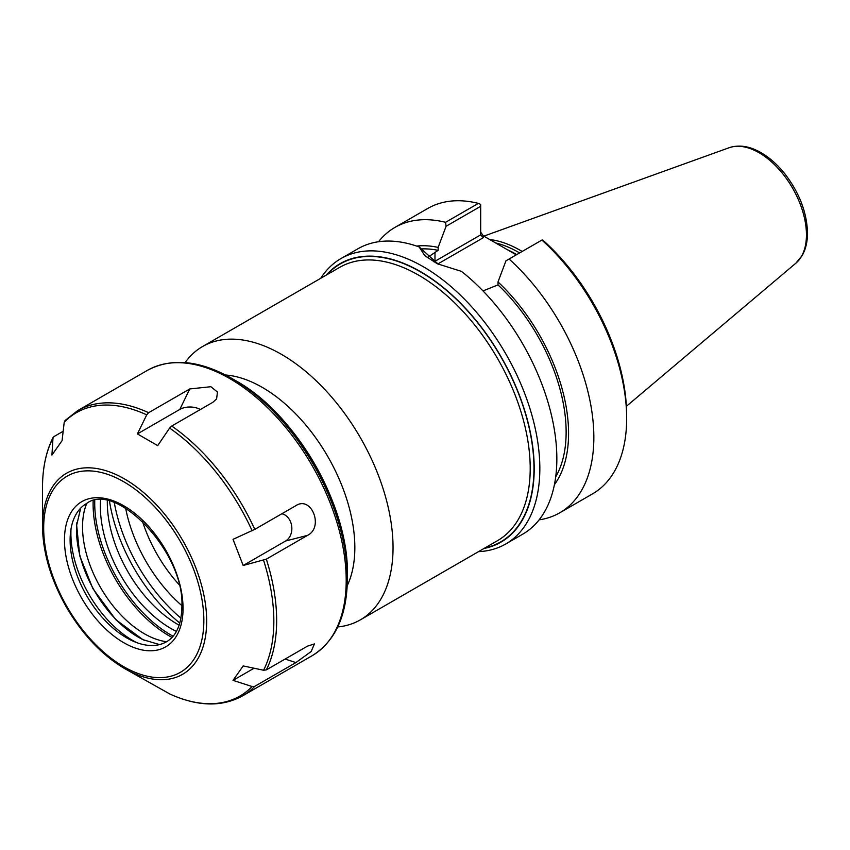 <?xml version="1.0" encoding="UTF-8"?>
<svg xmlns="http://www.w3.org/2000/svg" width="850" height="850" viewBox="0 0 850 850"><rect width="100%" height="100%" fill="white"/><g stroke="black" fill="none" stroke-linecap="round" stroke-linejoin="round"><path stroke-width="1.27" d="M180.933 618.131A125.481 72.441 60 0 1 114.336 502.775M347.214 585.692A130.794 75.512 -120 0 0 354.843 547.623A130.794 75.512 -120 0 0 225.569 374.999M181.868 605.625A109.629 63.293 60 0 1 125.641 508.226M337.737 626.949A157.803 91.109 -120 0 0 360.358 619.862A157.803 91.109 -120 0 0 393.04 547.623A157.803 91.109 -120 0 0 324.158 388.811A157.803 91.109 -120 0 0 202.555 346.534A157.803 91.109 -120 0 0 185.098 362.589M326.166 275.166A160.799 92.831 60 0 1 453.688 296.501A160.799 92.831 60 0 1 534.204 468.562A160.799 92.831 60 0 1 483.969 548.494M178.989 584.524A103.031 59.479 60 0 1 142.471 521.273M437.814 263.967L483.342 237.681L480.686 234.876L434.977 261.269A42.33 24.438 0 0 0 433.999 261.853M516.29 254.851L483.342 235.864L480.686 232.167M483.002 290.923L498.004 284.909L498.004 281.956L505.952 260.822L542.162 239.923L545.243 242.282A160.799 92.831 -120 0 1 626.662 415.183L626.662 418.434A164.783 95.136 60 0 1 592.535 493.871L559.725 512.816A164.783 95.136 60 0 1 539.112 519.849M438.313 264.223L419.167 246.957L424.788 255.669L437.346 263.766L461.486 271.384A164.783 95.136 -120 0 1 556.846 458.745A164.783 95.136 -120 0 1 522.718 534.183L505.707 544A164.783 95.136 -120 0 0 539.835 468.562A164.783 95.136 -120 0 0 467.914 302.728A164.783 95.136 -120 0 0 340.935 258.581A164.783 95.136 -120 0 0 320.705 278.322M427.773 257.306L438.143 250.357L438.143 247.403L446.091 226.27L480.686 206.295L480.686 234.876M378.537 241.729A164.783 95.136 60 0 1 394.942 227.407L427.752 208.462A164.783 95.136 60 0 1 478.38 203.373L480.686 204.436L480.686 206.295M478.507 551.65A164.783 95.136 -120 0 0 505.707 544M419.167 246.957A164.783 95.136 -120 0 0 357.935 248.774L340.935 258.581M541.918 240.061A164.783 95.136 60 0 1 626.662 418.434M509.097 259.006A164.783 95.136 60 0 1 559.725 512.816M394.942 227.407A164.783 95.136 60 0 1 445.559 222.317L446.091 226.27M478.38 203.373L445.559 222.317M495.571 242.919A114.952 66.364 60 0 1 519.605 252.939M489.664 239.519A116.28 67.129 60 0 1 522.166 251.462M498.004 284.909A138.667 80.059 60 0 1 555.709 476.85M498.004 281.956A142.109 82.046 60 0 1 554.412 484.681M416.659 246.075A142.109 82.046 60 0 1 438.143 247.403M421.717 248.923A138.667 80.059 60 0 1 438.143 250.357M76.925 522.548A87.21 50.352 -120 0 0 145.106 640.645M243.174 565.494L285.579 541.014L307.487 535.383L266.326 559.151L243.174 565.494L233.028 539.336L254.777 529.369L296.682 505.208M169.617 428.081L157.696 445.623L137.403 433.914L146.721 414.853L148.612 412.696L189.762 388.939L210.874 386.718L217.451 392.031L216.612 398.926L212.872 402.284L171.721 426.041L169.617 428.081A163.583 94.446 60 0 1 252.121 530.719M65.546 420.123L64.218 422.227L62.071 440.64L51.924 455.079L53.019 437.569C46.028 451.573 42.521 468.244 42.5 487.592A163.583 94.446 60 0 1 52.764 438.515L53.996 436.56L63.166 431.269M124.578 668.546A116.078 67.022 -120 0 0 206.667 621.159A116.078 67.022 -120 0 0 124.578 478.986A116.078 67.022 -120 0 0 42.5 526.373C42.84 552.67 50.809 579.594 66.406 607.155C82.493 634.578 101.883 655.042 124.578 668.546L169.851 694.004M252.121 686.524L233.028 680.372L243.174 665.933L263.574 670.236L266.326 669.896L307.487 646.138L314.436 643.918L311.164 651.525L295.928 662.575L254.777 686.332L252.121 686.524A163.583 94.446 60 0 1 169.617 693.898M86.647 503.455A79.868 46.112 -120 0 0 86.647 595.669A79.868 46.112 -120 0 0 166.504 641.782C176.364 636.034 181.486 624.389 181.879 606.847C185.045 551.905 115.536 480.813 86.647 503.455M295.928 505.612C311.631 495.476 324.031 527.414 307.487 535.383M285.111 659.048L295.928 662.575M233.028 680.372L254.065 668.227M231.71 378.356L235.694 380.662A157.941 91.184 60 0 1 347.374 574.101L347.374 578.701A163.583 94.446 -120 0 0 231.71 378.356C199.548 360.177 171.424 357.521 147.337 370.398A164.751 95.115 60 0 1 274.295 414.534A164.751 95.115 60 0 1 346.205 580.327A164.751 95.115 60 0 1 312.088 655.743L242.537 695.906A164.751 95.115 -120 0 0 254.777 686.332M107.323 500.799A99.662 57.545 -120 0 0 179.148 625.196M109.491 501.288A127.309 73.504 -120 0 0 179.807 623.082M285.579 541.014A14.354 11.316 84.9 0 0 291.678 526.033A14.354 11.316 84.9 0 0 281.786 513.772M200.303 409.541A14.354 8.287 0 0 0 179.807 409.424L137.403 433.914M179.807 409.424L189.762 388.939M71.049 528.647A87.21 50.352 -120 0 0 136.893 642.685M86.753 503.391A87.21 50.352 -120 0 0 86.594 503.774A87.21 50.352 -120 0 0 100.587 587.616A87.21 50.352 -120 0 0 166.196 641.665A87.21 50.352 -120 0 0 166.611 641.718M93.16 500.852A107.642 62.146 -120 0 0 172.008 637.436M94.754 500.512A107.642 62.146 -120 0 0 173.102 636.225M100.576 500.055A99.662 57.545 -120 0 0 176.417 631.412M202.555 346.534L339.724 267.336A157.803 91.109 60 0 1 461.327 309.623A157.803 91.109 60 0 1 530.209 468.424A157.803 91.109 60 0 1 497.526 540.664L360.358 619.862M484.861 547.974A160.459 92.639 -120 0 0 533.97 468.424A160.459 92.639 -120 0 0 454.208 297.266A160.459 92.639 -120 0 0 327.059 274.656M435.264 262.597A2.656 1.53 60 0 1 434.977 261.269L434.977 252.184M483.342 237.681L483.342 235.864M516.726 254.607A114.952 66.364 -120 0 0 507.174 249.613M795.844 263.213L802.166 255.574C805.736 249.262 807.511 241.729 807.5 232.996C806.958 212.808 799.584 193.311 785.389 174.516C777.803 164.857 769.473 157.452 760.399 152.299C749.275 146.072 738.862 144.542 729.162 147.719A67.044 38.707 60 0 1 779.418 169.809A67.044 38.707 60 0 1 806.448 234.834A67.044 38.707 60 0 1 795.844 263.213L626.407 406.289M203.851 620.479A113.262 65.397 60 0 1 83.714 631.21A113.262 65.397 60 0 1 83.714 471.038A113.262 65.397 60 0 1 203.851 620.479M183.048 608.472A83.853 48.407 -120 0 0 94.116 497.834A83.853 48.407 -120 0 0 94.116 616.42A83.853 48.407 -120 0 0 183.048 608.472M263.574 560.235A163.583 94.446 60 0 1 273.838 621.159A163.583 94.446 60 0 1 263.574 670.236M64.218 422.227A163.583 94.446 60 0 1 146.721 414.853M266.326 669.896A164.751 95.115 -120 0 0 276.654 620.479A164.751 95.115 -120 0 0 266.326 559.151M148.612 412.696A164.751 95.115 -120 0 0 77.786 410.55L147.337 370.398M254.777 529.369A164.751 95.115 -120 0 0 171.721 426.041M729.162 147.719L483.82 236.141M159.556 644.597L142.959 639.678L115.823 619.714L92.863 588.614L79.741 555.857L76.659 525.226L80.729 508.066M42.5 526.373L42.5 487.592M169.745 693.961C197.529 706.594 221.786 707.242 242.537 695.906M64.972 420.569L77.786 410.55M312.088 655.743C335.283 641.325 347.044 615.644 347.374 578.701M235.694 380.662C295.63 413.61 348.819 505.718 347.374 574.101"/></g></svg>

